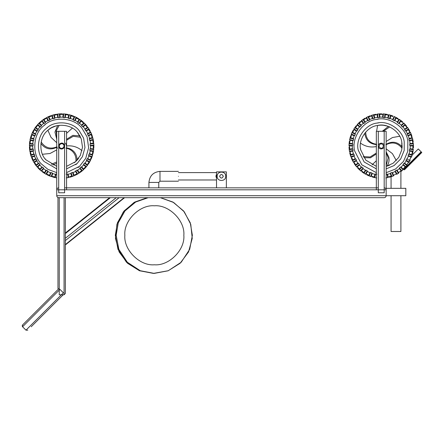 <?xml version="1.0" encoding="UTF-8"?>
<svg xmlns="http://www.w3.org/2000/svg" width="444" height="444" viewBox="0 0 444 444"><rect width="100%" height="100%" fill="white"/><g stroke="black" fill="none" stroke-linecap="round" stroke-linejoin="round"><path stroke-width="0.67" d="M378.288 197.68L384.188 197.68L378.288 197.68M384.188 197.68C385.375 197.552 386.03 196.897 386.152 195.71L386.152 189.81C386.03 188.622 385.375 187.967 384.188 187.845C385.375 187.967 386.03 188.622 386.152 189.81L386.152 195.71C386.03 196.897 385.375 197.552 384.188 197.68L58.702 197.68C57.515 197.552 56.86 196.897 56.738 195.71L56.738 189.81C56.86 188.622 57.515 187.967 58.702 187.845C57.515 187.967 56.86 188.622 56.738 189.81L56.738 195.71C56.86 196.897 57.515 197.552 58.702 197.68M64.602 187.845L378.288 187.845M65.34 288.683L65.34 293.506L64.064 294.783L59.241 294.783L64.064 294.783L65.34 293.506L65.34 197.68M57.964 288.683L57.964 197.536M25.98 330.175L63.353 292.801L59.946 289.394L22.572 326.767L22.2 325.863L22.572 324.958L22.2 325.863L22.572 326.767L25.98 330.175L27.789 330.175L25.98 330.175L22.572 326.767L22.572 324.958L59.046 288.489M31.197 326.767L63.181 294.783M22.478 325.064L25.98 321.55M376.323 189.81L376.323 131.302L386.152 131.302L386.152 189.81L56.738 189.81L56.738 131.302L58.702 131.302L58.702 146.054L59.701 143.839M61.649 149.001L59.441 148.002C56.804 145.255 61.472 141.142 63.864 144.1C66.5 146.847 61.833 150.966 59.441 148.002M58.702 146.054L58.702 192.763L64.602 192.763L64.602 146.054L63.431 148.407M58.702 131.302L66.567 131.302L66.567 189.81M61.649 143.101L63.864 144.1M378.288 131.302L378.288 192.763L384.188 192.763L384.188 131.302M386.152 188.334L405.822 188.334L405.822 195.71L56.738 195.71M124.609 197.68L65.34 244.966M216.528 187.845L216.528 171.867L226.362 171.867L226.362 187.845M66.062 148.224C69.164 148.734 71.684 150.227 73.615 152.703C75.519 155.306 76.257 158.203 75.841 161.394L77.794 159.318L75.841 161.394M75.541 161.666L74.253 162.72M46.037 159.94L44.983 158.652M59.191 125.302L56.138 130.969L56.738 137.795M56.027 125.93L51.77 127.639L56.027 125.93M77.267 132.162L78.277 133.389M47.763 130.442L49.051 129.382M66.567 140.249L73.249 136.302L80.625 137.301L77.328 132.234L81.313 138.978L82.506 147.369L80.27 155.544L75.469 161.727L66.567 166.361M79.876 135.825L79.576 135.309M57.32 148.379L56.738 146.054L56.882 147.253C50.555 150.322 45.233 149.079 40.909 143.529M56.738 161.927L51.443 164.286M56.804 146.886C50.266 149.473 45.049 147.835 41.159 141.98M80.087 172.483L79.765 172.061L80.087 172.483L80.481 172.189L80.17 171.778M81.346 170.885L81.657 171.301L82.051 171.001L80.481 172.189M76.596 174.004L76.829 174.464L77.267 174.242L75.075 175.352L74.831 174.875L74.059 175.214L76.962 173.804M69.625 177.278L69.475 176.762L69.625 177.278L70.097 177.139L69.947 176.64M71.362 176.218L71.512 176.718L71.984 176.579L70.097 177.139M54.512 176.928L54.384 177.434L54.862 177.556L52.481 176.945L52.614 176.429L51.804 176.179L54.923 177.023M49.345 175.841L48.901 175.635L49.345 175.835M49.118 175.158L48.901 175.635L47.114 174.814L47.336 174.326L46.587 173.931L49.5 175.325M42.208 171.756L42.513 171.317L42.208 171.756L42.613 172.039L42.913 171.612M44.123 172.455L43.823 172.883L44.228 173.16L42.613 172.039M39.688 168.903L39.316 169.264L39.666 169.614L37.934 167.871L38.312 167.493L37.746 166.866L39.988 169.192M35.809 165.312L35.531 164.907L35.814 165.307M35.958 164.613L35.531 164.907L34.416 163.287L34.86 162.981M33.061 159.723L32.584 159.94L32.789 160.384L31.779 158.147L32.268 157.925M31.08 154.401L30.575 154.523L30.692 155L30.098 152.614L30.619 152.486M30.081 148.807L29.559 148.84L29.593 149.328L29.465 147.369L29.437 146.875L29.97 146.842M30.092 143.123L29.576 143.062L29.52 143.551L29.804 141.109L30.336 141.175M31.124 137.535L30.625 137.385L30.486 137.856L31.197 135.503L31.713 135.659M33.139 132.223L32.673 131.985L32.445 132.423L33.572 130.236L34.049 130.481M36.064 127.35L35.648 127.034L35.354 127.428L36.846 125.474L37.268 125.802L37.818 125.158L35.82 127.694M39.81 123.082L39.466 122.699L39.1 123.032L40.92 121.379L41.281 121.773L41.936 121.24L39.51 123.371M44.261 119.553L43.989 119.114L43.573 119.375L45.66 118.071L45.943 118.526M49.278 116.877L49.084 116.395L48.629 116.572L50.91 115.668L51.11 116.167M56.51 114.236L56.616 114.763L56.51 114.236L56.027 114.336L56.133 114.846M54.684 115.135L54.584 114.624L54.101 114.724L56.027 114.336M60.317 114.386L60.306 113.869L59.818 113.875L62.271 113.831L62.282 114.363L63.126 114.391L59.901 114.408M62.271 113.831L62.282 114.363M65.59 114.064L66.073 114.147L65.59 114.069M65.995 114.657L66.073 114.147L68.015 114.458L67.932 114.985L68.759 115.163L65.579 114.602M71.528 115.94L71.7 115.446L71.24 115.285L73.554 116.1L73.377 116.611L74.159 116.933L74.387 116.45L72.983 119.419L73.243 119.997L74.575 120.629L75.191 120.468L76.607 117.505L75.225 120.413M78.71 118.709L78.444 119.175L78.71 118.709L78.283 118.465L78.027 118.92M76.745 118.187L77.006 117.732L76.579 117.488L78.283 118.465M83.322 122.194L82.978 122.605L83.322 122.194L82.945 121.878L82.612 122.278M81.48 121.329L81.813 120.929L81.441 120.613L82.945 121.878M85.664 124.553L85.975 124.936L85.664 124.559M85.575 125.264L85.975 124.936L87.229 126.446L86.819 126.79M90.321 131.33L89.855 131.591L90.321 131.33L90.082 130.902L89.627 131.158M88.905 129.87L89.355 129.615L89.116 129.187L90.082 130.902M91.353 134.998L91.847 134.826L91.686 134.365L92.491 136.685L91.98 136.863M92.852 140.476L93.362 140.398L93.29 139.916L93.667 142.341L93.135 142.424M93.345 146.137L93.867 146.154L93.878 145.66L93.812 148.118L93.279 148.107M92.818 151.798L93.329 151.904L93.429 151.421L92.929 153.829L92.402 153.718M91.292 157.27L91.775 157.465L91.958 157.01L91.037 159.285L90.537 159.085M88.811 162.382L89.255 162.659L89.516 162.243L88.201 164.324L87.751 164.036M84.51 168.77L84.121 168.409L84.51 168.77L84.843 168.409L84.465 168.054M90.426 160.539L87.163 158.802L87.751 158.564L87.163 158.802L87.751 158.564L90.654 160.106L89.499 162.276L86.602 160.722L86.469 160.101L86.602 160.722L85.098 163.026L84.477 163.148L85.098 163.026L87.679 165.057L84.843 168.409M83.35 168.809L83.866 169.397L83.5 169.725L81.052 166.95L81.69 166.938L81.052 166.95L81.69 166.938L83.583 164.946L83.561 164.308L83.583 164.946L86.158 166.983L85.842 167.321L85.464 166.972M66.212 147.885C69.347 148.157 71.967 149.462 74.081 151.787C76.174 154.234 77.128 157.071 76.951 160.284L78.749 158.07L76.951 160.284M56.738 166.361L45.976 159.868C38.439 152.73 39.461 136.513 47.835 130.375C54.973 122.838 71.195 123.859 77.328 132.234L77.278 132.179M66.567 145.971C72.394 145.332 77.55 146.903 82.029 150.694L82.029 150.694C77.55 146.903 72.394 145.332 66.567 145.971L65.584 143.101M57.642 125.547C53.974 126.279 50.721 127.872 47.897 130.325L51.049 137.396L56.738 142.713L51.049 137.396L47.897 130.325C50.721 127.872 53.974 126.279 57.642 125.547L54.951 132.062L56.738 139.261M72.389 128.127L66.567 133.344L72.389 128.127M86.935 126.945L85.298 124.953L85.686 124.581L83.977 122.81L81.618 125.097L81.657 125.73L82.684 126.795L83.317 126.856L85.037 128.999L87.768 127.173L88.04 127.578L84.965 129.631L85.037 128.999L84.965 129.631L85.786 130.858L86.469 130.991M90.915 132.59L87.523 134.055L87.707 133.45L87.523 134.055L87.707 133.45L90.72 132.14L91.697 134.393L88.678 135.692L88.106 135.409L88.678 135.692L89.538 138.306L89.25 138.867L89.538 138.306L89.25 138.867L89.583 140.304L90.093 140.687L89.583 140.304L93.185 139.466L93.296 139.949L90.176 140.67M93.778 143.728L90.088 143.912L90.476 143.406L90.088 143.912L90.476 143.406L93.756 143.24L93.878 145.693L90.676 145.854M90.57 148.601L90.015 149.023L90.487 148.596L90.598 145.848L90.16 145.388L90.659 145.854M89.644 153.724L89.028 154.04L89.566 153.702L90.165 151.021L89.821 150.488L90.165 151.021L92.646 151.354M87.751 158.564L88.822 156.033L88.578 155.444L88.822 156.033L91.198 156.799M77.689 170.252L79.343 172.988L78.921 173.243L77.012 170.08L77.639 170.18L77.012 170.08L75.746 170.84L75.547 171.445L76.829 173.587M74.059 175.214L74.248 175.719L73.787 175.891L72.472 172.433L73.071 172.649L72.472 172.433L71.096 172.96L70.79 173.515L71.096 172.96L72.411 176.418L71.95 176.59L71.673 175.857M68.265 177.578L67.588 173.943L68.143 174.259L67.588 173.943L68.143 174.259L68.748 177.489L66.334 177.939M52.731 173.676L52.442 173.043L52.753 173.598L55.411 174.314L55.955 173.993L55.389 174.381L54.828 177.55L55.311 177.633L55.955 173.993L56.738 174.142M46.714 173.721L47.98 171.567L47.774 170.962L47.98 171.567L50.461 172.749L51.06 172.527L50.427 172.816M41.126 170.879L43.545 168.087L42.43 167.122L41.797 167.111L39.638 169.591L41.497 171.201L43.645 168.714L43.545 168.087L43.645 168.714L45.876 170.318L46.503 170.213L45.826 170.391M47.952 171.623L46.315 174.398L45.887 174.148L47.774 170.962L46.503 170.213L44.622 173.393L44.195 173.143L45.837 170.374L44.6 172.466M51.893 175.941L51.621 176.679L51.16 176.507L52.442 173.043L51.06 172.527L49.778 175.996L49.317 175.824L50.433 172.805M67.588 173.943L66.139 174.215M79.948 167.926L79.892 168.609L82.023 171.023L82.395 170.701L79.948 167.926L81.052 166.95M87.374 165.44L84.477 163.148L83.561 164.308L86.458 166.6M87.163 158.802L86.469 160.101L89.732 161.838M92.896 151.387L92.186 154.534L92.696 154.701L92.546 155.167L89.028 154.04L88.578 155.444L92.097 156.571L91.947 157.043L91.436 156.876L90.182 159.851M90.548 148.601L93.745 149.018L93.678 149.506L90.015 149.023L89.821 150.488L93.49 150.966L93.423 151.454M90.088 143.912L90.16 145.388L93.856 145.205M87.523 134.055L88.106 135.409L91.503 133.944M90.476 143.406L90.16 140.676M83.156 168.587L81.69 166.938M77.678 170.235L79.859 168.554M74.248 175.719L73.071 172.649L75.547 171.445M68.143 174.259L70.812 173.593M41.736 167.172L40.154 168.998M37.945 166.705L39.888 165.135L39.905 164.496L38.978 163.348L38.301 163.264L35.792 165.285L36.097 165.668L38.978 163.348M33.006 160.789L33.949 162.515L36.83 160.939L36.957 160.317L36.253 159.024L35.664 158.791L32.773 160.356L33.006 160.789L36.253 159.024L35.664 158.791L34.571 156.271L34.81 155.678L34.349 154.279L33.722 153.968M31.296 156.837L31.452 157.304L34.571 156.271L34.81 155.678L31.296 156.837L30.68 154.973L33.738 153.963M29.654 149.783L29.926 151.731L33.183 151.271L33.522 150.732L33.317 149.273L32.839 148.851L29.587 149.295L29.654 149.783L33.317 149.273L32.839 148.851L32.706 146.104L33.139 145.632L33.2 144.161L32.806 143.662L29.526 143.517L29.504 144.011L33.2 144.161L32.806 143.662L33.161 140.931L33.672 140.548L33.994 139.111L33.616 138.522L30.492 137.823L30.386 138.3L33.994 139.111L33.694 138.545L34.532 135.931L35.104 135.642L35.675 134.282L35.487 133.677L33.189 132.701M29.443 145.482L29.426 145.976L32.706 146.104L33.139 145.632L29.443 145.482L29.504 144.011M30.725 140.393L33.161 140.931L33.672 140.548L30.064 139.743L30.386 138.3M31.696 134.205L31.507 134.654L34.454 135.903L35.104 135.642L31.696 134.205L32.462 132.39M34.682 129.887L36.78 131.246L37.39 131.069L38.195 129.837L38.117 129.204L35.37 127.4L35.104 127.811L38.195 129.837L38.117 129.204L39.821 127.045L40.454 126.978L41.47 125.907L41.503 125.269L39.122 123.005L38.783 123.365L41.47 125.907M38.783 123.365L37.435 124.792L39.821 127.045L40.382 127.04M43.201 119.647L41.619 120.807L43.523 123.404L44.2 123.499L45.388 122.627L45.538 122.006L43.601 119.353L43.201 119.647L45.388 122.627M48.213 116.778L46.448 117.638L47.891 120.585L48.507 120.746L49.833 120.096L50.089 119.514L48.657 116.561L48.213 116.778L49.833 120.096L50.089 119.514L52.658 118.537L53.236 118.803L54.656 118.404L55.012 117.876L54.135 114.713L55.001 117.815M52.237 115.246L51.765 115.379L52.658 118.537L53.236 118.803L52.237 115.246L54.135 114.713M59.357 113.919L57.404 114.108L57.714 117.377L58.236 117.738L59.707 117.599L60.151 117.144L59.851 113.875L59.357 113.919L59.707 117.599L60.151 117.144L62.898 117.133L63.348 117.588L64.818 117.71L65.351 117.277L65.623 114.069L65.135 114.03L64.818 117.71L65.335 117.344L68.043 117.821L68.404 118.348L69.83 118.731L70.43 118.387M63.109 114.646L62.898 117.133L63.348 117.588L63.664 113.903L65.135 114.03M68.06 117.743L68.404 118.348L69.369 114.78L71.268 115.296L71.062 116.051M73.01 119.342L74.048 117.161M77.6 121.795L77.711 122.483L78.904 123.349L79.543 123.299L81.463 120.635L81.063 120.346L78.904 123.349L79.543 123.299L81.618 125.097L81.657 125.73L81.618 125.097M37.329 167.199L37.024 166.816L39.905 164.496L39.888 165.135L41.797 167.111M36.957 160.317L36.83 160.939L36.957 160.317L33.711 162.082M29.859 151.243L33.522 150.732L33.183 151.271L33.805 153.946L34.349 154.279L30.836 155.439M36.719 131.219L34.027 129.459L34.293 129.043L37.39 131.069L36.78 131.246L35.487 133.677L35.675 134.282L32.273 132.845M37.768 124.437L40.454 126.978L39.821 127.045M44.2 123.499L43.568 123.454L44.2 123.499L42.014 120.518M46.892 117.421L48.507 120.746L47.891 120.585L45.538 122.006M57.892 114.058L58.236 117.738L57.714 117.377L55.012 117.876L54.656 118.404L53.657 114.846M74.387 116.45L74.831 116.661L73.243 119.997L72.983 119.419L70.402 118.459L69.83 118.731L70.796 115.163M79.01 119.836L77.589 121.811L79.47 119.197L79.87 119.486L77.711 122.483L77.556 121.867L75.191 120.468L74.575 120.629L76.163 117.294L76.607 117.505M56.738 163.226L52.842 165.002M42.441 154.273L50 153.507L56.738 149.883L50 153.507L42.441 154.273M66.567 139.305L72.866 135.365L79.914 135.897M83.866 169.397L81.74 166.983M83.5 169.725L82.395 170.701M78.921 173.243L77.239 174.259M71.95 176.59L70.807 173.582M73.787 175.891L72.411 176.418M56.765 177.894L55.311 177.633M51.621 176.679L52.736 173.66M51.16 176.507L49.778 175.996M45.887 174.148L44.622 173.393M37.024 166.816L36.097 165.668M30.064 139.743L29.953 140.221L33.1 140.926M34.293 129.043L35.104 127.811M63.176 113.858L63.664 113.903M69.369 114.78L68.898 114.652L68.054 117.754M71.268 115.296L70.43 118.398M74.831 116.661L76.163 117.294M79.87 119.486L81.063 120.346M85.686 124.581L83.367 126.818M88.04 127.578L89.133 129.215L86.452 131.002M93.185 139.466L92.741 137.551L89.605 138.284M93.678 149.506L93.49 150.966M92.696 154.701L89.633 153.718M91.947 157.043L88.883 156.06M92.546 155.167L92.097 156.571M384.143 145.527C384.976 149.239 378.854 150.35 378.338 146.576C377.5 142.863 383.622 141.753 384.143 145.527M386.152 151.726L388.916 157.387C389.438 160.562 388.794 163.481 386.979 166.145L389.66 165.174L386.979 166.145M376.323 166.361L365.778 160.106L360.678 149.778C357.914 139.771 367.177 126.412 377.517 125.491C387.523 122.727 400.877 131.99 401.798 142.33L401.792 149.828L398.801 157.37L393.123 163.242L386.152 166.361M386.125 145.493L386.075 145.177M383.311 131.302L389.677 126.934L388.406 126.423C384.881 125.158 381.279 124.842 377.594 125.474L376.584 131.302L377.594 125.474C381.279 124.842 384.881 125.158 388.406 126.423L382.273 131.302M385.886 144.455C391.93 140.859 397.341 141.642 402.12 146.803L401.787 142.252M399.694 136.258L392.441 137.546L386.152 141.492L392.441 137.546L399.694 136.258M412.387 140.215L412.826 143.412L413.358 143.39L413.375 143.884L409.684 144.045L410.073 143.545L409.684 144.045L409.751 145.521L410.184 145.987L412.681 145.882M410.139 148.734L413.314 149.167L413.247 149.656L409.584 149.156L410.056 148.734L409.584 149.156L409.385 150.621L409.729 151.154L409.385 150.621L413.048 151.115L412.987 151.604L409.795 151.171M412.454 151.532L411.732 154.679L412.243 154.845L412.093 155.311L408.574 154.168L409.118 153.835L408.574 154.168L408.119 155.572L408.363 156.16L408.119 155.572L411.632 156.715L411.483 157.182L408.419 156.188M410.972 157.015L409.701 159.984L410.173 160.24L409.94 160.673L406.687 158.919L407.281 158.691L406.687 158.919L405.988 160.217L406.121 160.839L405.988 160.217L409.24 161.971L409.007 162.404L406.188 160.883M406.177 160.878L404.606 163.137L407.176 165.179L406.871 165.562L403.979 163.259L404.606 163.137L403.979 163.259L403.058 164.408L403.08 165.046L403.058 164.408L405.949 166.716L405.644 167.099L403.124 165.09M403.08 165.046L401.176 167.033L403.346 169.503L402.974 169.824L400.544 167.044L401.176 167.033L400.544 167.044L399.434 168.01L399.339 168.642L399.434 168.01L401.864 170.796L401.493 171.118L399.389 168.709M397.158 170.318L398.801 173.071L398.379 173.327L396.486 170.152L397.114 170.257L396.486 170.152L395.216 170.907L395.01 171.512L395.216 170.907L397.114 174.081L396.692 174.331L395.01 171.512L392.535 172.699L391.935 172.488L392.535 172.699L393.695 175.774L391.392 176.64L390.248 173.56L390.554 173.005L390.248 173.56L387.595 174.292L386.152 174.142M372.189 173.632L371.9 172.999L372.211 173.554L374.864 174.287L375.413 173.97L374.841 174.348L374.27 177.517L374.753 177.606L375.413 173.97L376.862 174.231M363.087 168.681L360.966 171.107L363.125 168.631L363.031 167.999L363.125 168.631L365.345 170.246L365.978 170.141L365.307 170.296L363.658 173.06L364.08 173.315L365.767 174.326L367.449 171.501L367.244 170.896L367.449 171.501L369.924 172.694L370.524 172.477L369.885 172.772M357.437 166.594L359.385 165.029L359.401 164.397L359.385 165.029L361.283 167.022L361.921 167.027L361.222 167.077M356.349 160.822L353.457 162.387L353.224 161.955L356.482 160.201L356.349 160.822L356.482 160.201L356.349 160.822L357.858 163.12L358.486 163.242L357.803 163.153L355.289 165.162L355.594 165.545L358.486 163.242L359.401 164.397L356.51 166.7L355.594 165.545M350.016 151.509L350.732 154.662L350.227 154.823L350.988 157.165L354.107 156.144L354.351 155.555L354.107 156.144L355.189 158.669L355.783 158.902L355.111 158.702L352.292 160.223L352.525 160.656L355.783 158.902L356.482 160.201M350.832 156.693L354.351 155.555L353.896 154.151L353.352 153.818L350.227 154.823M360.966 171.107L360.595 170.785L363.031 167.999L361.921 167.027L359.485 169.813L359.118 169.486L361.233 167.066M365.345 174.07L367.244 170.896L365.978 170.141L364.08 173.315M372.194 173.615L371.062 176.629L370.601 176.457L371.9 172.999L370.524 172.477L369.219 175.941L368.759 175.769L369.896 172.755L368.759 175.769M393.234 175.946L391.935 172.488L390.554 173.005L391.852 176.468M407.281 158.691L408.363 156.16M412.243 154.845L409.202 153.857M413.358 143.39L410.073 143.545L409.707 140.82L412.909 140.093L412.803 139.616L409.196 140.437L409.707 140.82M410.123 148.734L410.184 145.987M397.152 170.307L399.339 168.642M349.223 149.634L349.489 151.582L352.741 151.138L353.085 150.599L352.891 149.14L352.347 148.712L349.162 149.145L349.223 149.634L352.891 149.14M352.209 145.971L352.725 145.499L352.791 144.028L352.403 143.523L349.123 143.368L352.403 143.523L352.791 144.028L349.101 143.862L349.123 143.368M350.577 140.304L352.775 140.798L353.285 140.421L353.613 138.978L353.235 138.389L353.613 138.978L350.005 138.156L350.116 137.679L353.258 138.395M354.09 135.775L354.739 135.514L355.317 134.16L355.056 133.511M356.377 131.102L353.69 129.326L355.045 127.278L357.731 129.049L357.858 129.726L357.781 129.093L359.446 126.901L360.128 126.879L361.15 125.813L361.188 125.175L358.819 122.899L358.48 123.254L361.15 125.813L361.188 125.175L363.259 123.371L363.891 123.415L365.085 122.55L365.19 121.861M359.429 126.89L357.686 125.219M361.721 120.424L361.322 120.713L363.259 123.371L363.891 123.415L361.721 120.424L363.314 119.27L365.207 121.872L363.314 119.27M367.565 120.468L366.167 117.566L366.4 118.049L363.63 119.702M366.167 117.566L368.381 116.5L369.802 119.464L369.541 120.047L369.802 119.464L372.377 118.498L372.954 118.764L374.375 118.376L374.73 117.849L373.865 114.68L373.393 114.807L374.375 118.376M372.344 118.415L372.954 118.764L371.972 115.201L373.393 114.807M377.422 117.283L377.961 117.727L379.426 117.593L379.87 117.055M382.623 117.055L383.067 117.593L384.537 117.727L385.07 117.277M387.779 117.777L388.123 118.376L389.543 118.77L390.121 118.504L391.003 115.34L390.526 115.207L389.543 118.77L390.121 118.504L392.696 119.469L392.951 120.052L394.278 120.69L394.932 120.474L396.331 117.577L395.887 117.36L394.278 120.69L394.894 120.529L397.258 121.945L397.408 122.561L398.601 123.426L399.234 123.382L401.171 120.729L400.771 120.441L398.601 123.426L399.234 123.382L401.304 125.191L401.343 125.824L402.358 126.89L403.047 126.917L405.372 124.692L405.033 124.337L402.358 126.89L402.991 126.956L404.706 129.11L404.628 129.742L405.439 130.969L406.055 131.147L408.796 129.348L408.53 128.938L405.439 130.969L406.055 131.147L407.353 133.572L407.165 134.177L407.747 135.537L408.314 135.82L411.338 134.538L411.144 134.082L407.747 135.537L408.314 135.82L409.163 138.434L408.869 139L409.196 140.437M394.555 116.722L394.111 116.506L392.696 119.469L392.951 120.052L394.555 116.722L395.887 117.36M398.718 119.919L397.258 121.945L397.408 122.561L399.578 119.569L400.771 120.441M404.012 123.271L403.674 122.916L401.304 125.191L401.343 125.824L404.012 123.271L405.033 124.337M407.714 127.706L407.442 127.295L404.756 129.065L404.628 129.742L407.714 127.706L408.53 128.938M411.144 134.082L410.373 132.273L407.409 133.539L407.165 134.177L407.353 133.572M412.803 139.616L412.365 137.696L409.163 138.434L408.869 139L409.163 138.434M355.072 133.522L355.317 134.16L351.92 132.706L352.114 132.257L355.072 133.522M352.503 140.742L352.12 140.654M366.611 117.349L368.215 120.685L367.599 120.524L368.215 120.685L369.541 120.047L367.937 116.711M353.962 128.915L357.048 130.952L356.432 131.13L357.048 130.952L357.858 129.726L354.773 127.689M349.422 151.093L353.085 150.599L352.741 151.138L353.352 153.818M352.225 145.971L349.012 145.826L349.034 145.332L352.725 145.499L352.292 145.965L352.414 148.712M349.572 140.071L349.678 139.594L353.285 140.421L352.775 140.798L352.403 143.523M354.107 135.781L351.149 134.515L351.337 134.06L354.739 135.514L354.168 135.803L353.319 138.417M360.128 126.879L359.496 126.945L360.128 126.879L357.459 124.32L358.48 123.254M367.599 120.524L365.234 121.934L365.085 122.55L362.915 119.558M377.961 117.727L377.439 117.355L377.961 117.727L377.628 114.041L379.587 113.864L379.875 117.072M382.911 113.869L382.623 117.072L382.911 113.869L383.4 113.914L383.067 117.593L382.623 117.138L379.875 117.138M387.773 117.788L388.633 114.685L389.105 114.813L388.123 118.376L387.762 117.854L385.059 117.36L384.537 117.727L384.87 114.047L385.359 114.091L385.07 117.294M396.264 160.573L392.441 153.657L386.152 148.829L392.441 153.657L396.281 160.556M376.323 146.059L376.401 146.931M376.346 146.553C370.596 147.686 365.323 146.553 360.545 143.162C365.323 146.553 370.596 147.686 376.346 146.553L376.534 144.611C369.536 143.967 365.617 140.154 364.785 133.172M376.323 153.979L370.485 157.809L363.902 157.72M372.094 164.841L376.323 160.734L372.094 164.841M388.045 176.745L387.612 174.353L388.189 177.522L385.769 177.961M376.684 177.955L374.753 177.606M370.601 176.457L369.219 175.941M360.595 170.785L359.485 169.813M356.821 167.083L356.51 166.7M353.224 161.955L352.525 160.656M349.034 145.332L349.101 143.862M349.678 139.594L350.005 138.156M351.337 134.06L351.92 132.706M357.459 124.32L357.12 124.675L359.446 126.901M371.972 115.201L371.495 115.335L372.35 118.437M377.628 114.041L377.139 114.086L377.428 117.294M383.4 113.914L384.87 114.047M389.105 114.813L390.526 115.207M399.184 119.281L399.578 119.569M413.375 143.884L413.464 145.848L410.25 145.987M413.247 149.656L413.048 151.115M412.093 155.311L411.632 156.715M409.485 159.868L410.173 160.24M409.94 160.673L409.24 161.971M406.871 165.562L405.949 166.716M401.493 171.118L399.372 168.692M402.974 169.824L401.864 170.796M398.379 173.327L397.114 174.081M386.152 152.553L388.156 157.864L386.152 165.806M360.733 150.072L360.478 148.424M387.939 126.263L383.61 125.291L387.939 126.263M389.677 126.934L388.406 126.423M377.222 125.547L378.871 125.291M401.742 142.036L401.998 143.684M385.98 144.761C392.252 141.569 397.596 142.707 402.025 148.168L402.136 146.021M386.99 166.139L388.389 165.684L386.99 166.139M376.323 153.058L370.13 156.987L363.175 156.56M376.64 144.306C369.697 143.207 366.034 139.144 365.662 132.123M372.222 176.995L372.355 176.473L372.222 176.995L372.699 177.112L372.827 176.607M374.608 177.589L374.131 177.472L374.608 177.578M374.259 176.967L374.131 177.472L372.699 177.112M369.081 175.902L368.637 175.696L369.086 175.891M368.847 175.225L368.637 175.696L366.844 174.886L367.06 174.398M363.836 172.544L363.542 172.971L363.947 173.249L361.927 171.85L362.226 171.412M359.368 169.725L359.018 169.375L359.379 169.719M359.39 169.009L359.018 169.375L357.975 168.337L357.631 167.987L358.008 167.61M355.644 164.741L355.211 165.035L355.494 165.44L354.09 163.42L354.534 163.114M352.714 159.868L352.242 160.084L352.447 160.534L351.426 158.292L351.914 158.075M350.322 155.156L350.205 154.679L350.333 155.156M350.704 154.551L350.205 154.679L349.717 152.775L350.238 152.642M349.678 148.968L349.162 149.001L349.195 149.489L349.023 147.036L349.55 146.764M349.667 143.284L349.151 143.223L349.095 143.712L349.367 141.27L349.9 141.331M350.732 135.659L351.248 135.809L350.732 135.659L350.594 136.13L351.093 136.275M350.027 138.012L350.172 137.54L350.039 138.017M350.671 137.69L350.172 137.54L350.594 136.13M351.964 132.567L352.186 132.129L351.975 132.573M352.653 132.368L352.186 132.129L353.08 130.375L353.557 130.619L354.134 129.62L352.603 132.467M354.845 127.561L355.139 127.167L354.856 127.567M355.555 127.484L355.139 127.167L356.332 125.602L356.754 125.924L357.503 125.047L355.489 127.572M359.285 123.193L358.935 122.81L358.569 123.143L360.384 121.484L360.744 121.878L361.638 121.145L359.207 123.271M365.107 118.154L365.39 118.609L365.107 118.154L364.691 118.415L364.968 118.859M363.719 119.641L363.442 119.203L363.026 119.464L364.691 118.415M368.065 116.639L368.52 116.456L368.07 116.65M368.714 116.939L368.52 116.456L370.346 115.723L370.546 116.217L371.639 115.845L368.614 116.983M373.532 114.768L375.935 114.263L376.046 114.785L377.184 114.619L374.009 115.19M375.935 114.263L376.046 114.785M373.532 114.757L374.009 114.663L374.114 115.168M381.696 113.825L381.712 114.363L381.696 113.825L381.207 113.842L381.218 114.358M379.742 114.391L379.731 113.875L379.243 113.886L381.207 113.842M385.42 114.635L385.503 114.125L385.015 114.047L387.446 114.43L387.362 114.957M390.964 115.89L391.136 115.396L390.67 115.235L392.99 116.045L392.818 116.55M396.015 117.427L398.163 118.626L397.896 119.092L398.867 119.714L396.098 118.06M398.163 118.626L397.896 119.092M396.02 117.416L396.448 117.654L396.192 118.11M400.943 121.229L401.276 120.829L400.899 120.513L402.786 122.089L402.442 122.5M405.139 124.437L405.455 124.814L405.133 124.442M405.056 125.147L405.455 124.814L406.721 126.318L406.31 126.662L406.998 127.589L404.984 125.064M408.619 129.049L408.857 129.476L408.608 129.054M408.408 129.737L408.857 129.476L409.834 131.185L409.368 131.452L409.879 132.484L408.352 129.642M411.211 134.21L411.377 134.676L411.2 134.216M410.889 134.848L411.377 134.676L412.026 136.53L411.527 136.708L411.843 137.818L410.844 134.743M412.409 140.321L412.92 140.243L412.842 139.755L413.231 142.18L412.709 142.269L412.82 143.412M413.464 145.499L413.453 145.993L413.447 145.499M412.931 145.982L413.453 145.993L413.408 147.957L412.876 147.946L412.787 149.095L412.931 145.871M412.554 153.668L412.026 153.563L412.554 153.668L412.648 153.191L412.137 153.086M412.432 151.643L412.942 151.743L413.042 151.26L412.648 153.191M401.759 170.901L401.37 171.201L401.753 170.89M401.054 170.785L401.37 171.201L400.904 171.556M389.366 177.239L389.216 176.729L389.366 177.239L389.838 177.095L389.688 176.601M391.253 176.668L389.838 177.095M153.84 273.393L139.527 270.773L127.55 263.275L119.131 251.931L115.429 238.284L116.933 224.281L123.438 211.766L134.044 202.475L147.314 197.68L134.81 202.037L124.126 210.917L117.405 222.821L115.307 235.292L117.982 249.317L126.468 262.232L139.388 270.718L153.413 273.393L168.293 270.718L181.213 262.232L189.693 249.317L192.369 235.292L190.271 222.821L183.555 210.917L172.866 202.037L160.367 197.68L173.665 202.492L184.277 211.81L190.77 224.37L192.241 238.411L188.517 251.998L180.092 263.309L168.132 270.785L154.268 273.393L140.243 270.718L127.323 262.232L118.842 249.317L116.167 235.292L118.265 222.821L124.98 210.917L135.67 202.037L148.168 197.68M391.07 195.71L391.07 231.491L400.904 231.491L400.904 195.71M400.904 170.901L400.904 188.334M391.07 176.185L391.07 188.334M421.8 152.475L404.417 169.858L403.94 169.38L421.323 151.998L421.8 152.475M403.33 168.776L403.746 169.186L421.128 151.804L418.287 148.962L412.165 155.089M421.323 151.998L403.94 169.38M216.528 178.188L215.912 176.29L216.528 174.392M217.144 176.29C216.905 170.74 225.985 170.74 225.746 176.29C225.985 181.84 216.905 181.84 217.144 176.29M148.923 187.845L148.923 182.434C149.628 175.763 153.313 172.078 159.984 171.373L178.421 171.373M158.758 187.845L158.758 182.434L159.984 181.208L159.984 171.373M178.421 176.29C178.421 182.628 178.421 182.628 178.421 176.29C178.421 169.952 178.421 169.952 178.421 176.29M64.064 294.783L64.064 197.68M59.241 294.783L59.241 197.68M64.602 131.302L64.602 146.054M110.34 197.68L65.34 233.583M116.223 197.68L65.34 238.273M124.12 197.68L65.34 244.577M119.109 197.68L65.34 240.576M59.79 147.458L59.907 147.602C61.794 149.939 65.49 146.681 63.403 144.505C61.511 142.163 57.814 145.421 59.901 147.597M77.173 163.503L75.735 164.685M79.626 166.256L77.955 167.627M43.679 125.846L45.349 124.481M46.132 128.605L47.569 127.422M75.513 175.13L75.275 174.664M52.958 177.067L53.086 176.568M47.558 175.019L47.774 174.542M38.278 168.221L38.645 167.854M34.699 163.692L35.126 163.398M31.979 158.591L32.456 158.38M30.22 153.091L30.725 152.969M29.465 147.369L29.987 147.336M29.748 141.597L30.264 141.658M31.058 135.975L31.552 136.125M33.344 130.675L33.811 130.913M36.547 125.868L36.957 126.179M40.554 121.706L40.904 122.094M45.244 118.332L45.516 118.776M50.455 115.845L50.649 116.334M61.783 113.842L61.794 114.358M67.532 114.38L67.449 114.891M73.094 115.94L72.916 116.433M86.919 126.068L86.519 126.401M92.33 136.219L91.836 136.391M93.59 141.858L93.073 141.936M93.828 147.624L93.307 147.613M93.029 153.347L92.519 153.241M91.22 158.83L90.737 158.636M88.461 163.908L88.023 163.631M56.738 168.881L44.134 161.494C35.709 153.519 36.852 135.387 46.209 128.532C54.19 120.108 72.317 121.251 79.171 130.608L83.627 138.145L84.959 147.519L82.456 156.66L77.095 163.575L66.567 168.881M56.738 172.644L48.013 169.403L41.364 163.93C31.613 154.695 32.934 133.705 43.773 125.763C53.008 116.012 73.998 117.333 81.94 128.172L87.096 136.896L88.639 147.752L85.742 158.33L79.532 166.339L66.567 172.644M86.397 131.03L87.707 133.45M38.356 163.231L36.83 160.939M41.503 125.269L43.568 123.454M77.661 174.009L75.746 170.84M66.816 177.85L66.567 176.523M40.01 169.913L42.43 167.122M84.321 123.166L81.657 125.73M85.342 124.226L82.684 126.795M88.861 128.81L85.786 130.858M92.852 138.029L89.25 138.867M378.937 146.47C381.008 149.156 382.539 148.879 383.538 145.638C381.468 142.951 379.936 143.229 378.937 146.47M376.323 168.881L364.163 161.988L358.258 150.216C355.172 139.033 365.517 124.104 377.078 123.071C388.261 119.985 403.185 130.336 404.218 141.891L404.179 150.433L400.682 158.991L394.111 165.54L386.152 168.881M376.323 172.644L361.749 164.796L354.628 150.871C351.054 137.923 363.037 120.64 376.418 119.442C389.366 115.867 406.654 127.85 407.847 141.231L407.759 151.337L403.496 161.411L395.582 168.975L386.435 172.588M409.729 151.154L409.118 153.835M355.133 133.555L356.432 131.13M374.73 117.849L377.439 117.355M387.701 177.611L387.046 173.97M386.252 177.872L386.152 177.334M376.201 177.866L376.323 177.217M350.377 155.295L353.896 154.151M379.098 113.908L379.426 117.593M410.567 132.728L407.165 134.177M412.476 138.178L408.869 139M413.442 145.355L409.751 145.521M376.04 119.514L378.171 119.186M376.751 123.132L378.588 122.849M367.288 175.091L367.504 174.614M362.332 172.133L362.626 171.706M357.975 168.337L358.347 167.965M354.373 163.825L354.8 163.525M351.631 158.741L352.103 158.525M349.839 153.252L350.344 153.125M349.062 147.53L349.578 147.491M349.311 141.758L349.833 141.819M352.858 130.814L353.319 131.052M356.033 125.991L356.449 126.307M360.023 121.817L360.373 122.2M369.891 115.906L370.085 116.383M375.458 114.363L375.563 114.874M386.957 114.352L386.879 114.868M392.529 115.884L392.357 116.372M397.735 118.382L397.48 118.837M402.408 121.773L402.075 122.172M406.404 125.941L406.005 126.279M409.59 130.758L409.135 131.019M411.866 136.069L411.377 136.241M413.153 141.697L412.643 141.78M413.42 147.464L412.898 147.452M154.346 264.791C168.942 266.111 185.165 249.883 183.844 235.292C185.165 220.696 168.942 204.473 154.346 205.788C139.749 204.473 123.526 220.696 124.847 235.292C123.526 249.883 139.749 266.111 154.346 264.791M421.606 152.281L404.218 169.663M216.528 175.352L216.084 175.275M223.288 176.29C222.061 173.915 220.829 173.915 219.602 176.29C220.829 178.666 222.061 178.666 223.288 176.29M158.758 182.434L148.923 182.434M65.34 233.006L109.618 197.68M44.472 172.683L42.519 171.317M71.762 176.09L69.475 176.762M88.689 129.515L89.855 131.591M56.96 114.707L54.279 115.229M79.065 172.533L81.668 170.624M83.516 168.998L85.736 166.655M87.263 164.724L89.028 162.021M93.212 148.945L93.345 145.721M93.223 143.268L92.774 140.065M92.213 137.673L91.203 134.61M36.208 164.952L34.416 162.26M33.245 160.101L31.962 157.137M31.191 154.801L30.458 151.659M30.12 149.223L29.959 145.998M30.059 143.54L30.475 140.337M31.013 137.94L32.001 134.865M32.956 132.601L34.477 129.748M43.917 119.786L46.681 118.115M48.89 117.044L51.909 115.895M71.129 115.812L74.159 116.933M76.379 117.987L79.154 119.63M81.152 121.068L83.594 123.182M351.493 156.998L352.764 159.968M353.929 162.132L355.705 164.829M357.237 166.75L359.468 169.086M361.316 170.701L363.93 172.605M366.039 173.865L368.947 175.263M371.251 176.129L374.364 176.989M388.089 176.995L391.203 176.14M393.506 175.275L396.414 173.87M398.529 172.611L401.137 170.718M403.335 168.776L405.228 166.766M406.76 164.846L408.541 162.149M349.689 149.073L349.545 145.848M349.656 143.39L350.094 140.193M350.643 137.795L351.637 134.726M379.637 114.397L382.861 114.402M385.314 114.624L388.489 115.201M390.859 115.856L392.812 116.55M400.854 121.162L402.447 122.5M411.943 153.902L412.026 153.563M178.421 172.605L216.528 172.605M178.421 179.975L216.528 179.975M159.984 181.208L178.421 181.208"/></g></svg>

